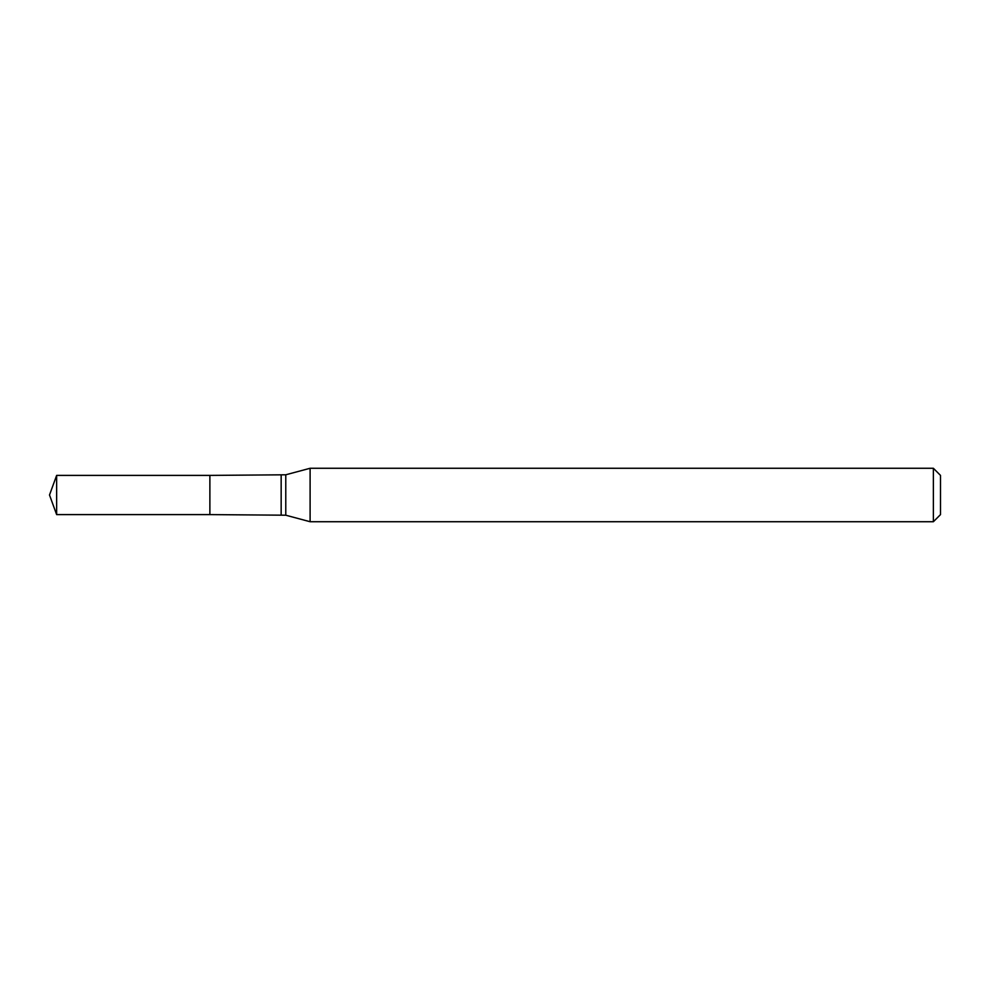 <?xml version="1.0" encoding="UTF-8"?>
<svg xmlns="http://www.w3.org/2000/svg" width="990" height="990" viewBox="0 0 990 990"><rect width="100%" height="100%" fill="white"/><g stroke="black" fill="none" stroke-linecap="round" stroke-linejoin="round"><path stroke-width="1.49" d="M310.105 468.27L310.105 521.73L933.372 521.73L933.372 468.27L310.105 468.27L285.776 474.792L285.776 515.208L310.105 521.73M933.372 468.27L940.5 475.398L940.5 514.602L933.372 521.73M285.776 515.208L209.88 514.602L209.88 475.398L56.64 475.398L56.64 514.602L49.5 495L56.64 475.398M56.64 514.602L209.88 514.602L209.88 475.398L285.776 474.792M281.16 514.602L281.16 475.398"/></g></svg>

